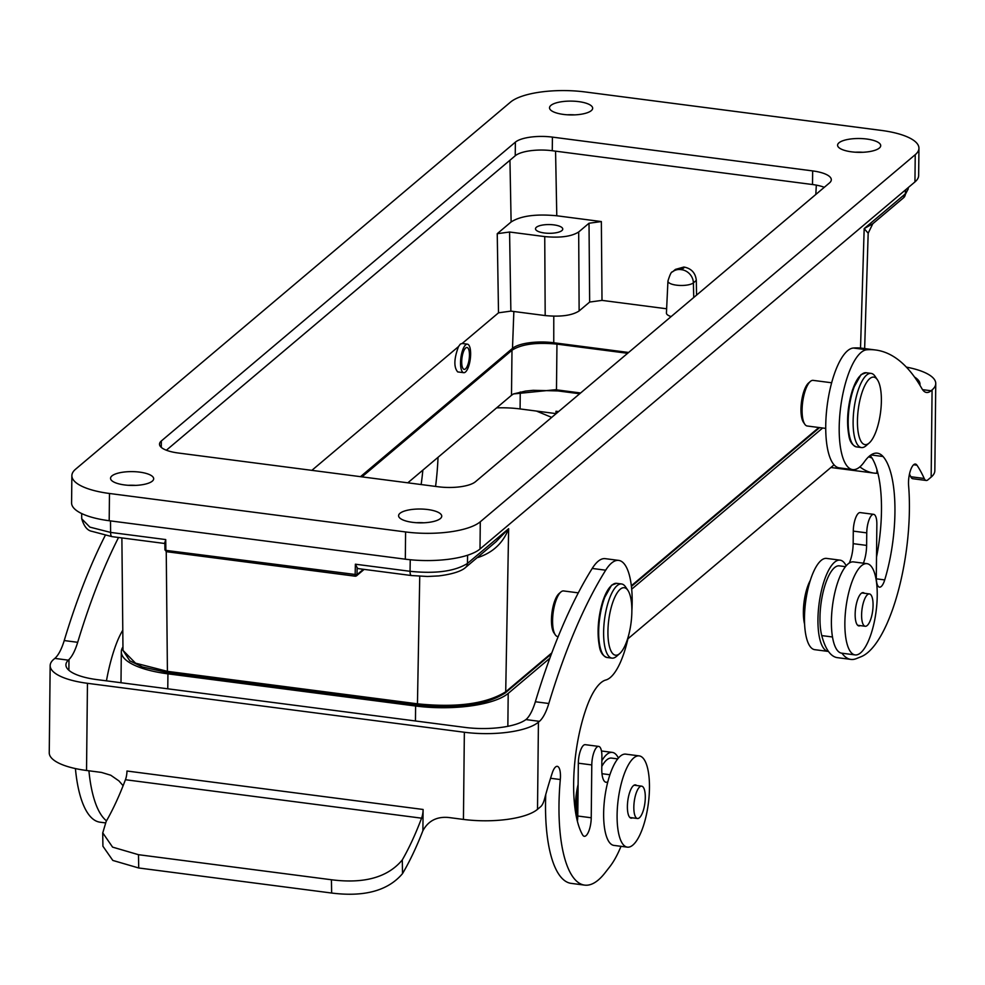 <?xml version="1.0" encoding="UTF-8"?>
<svg xmlns="http://www.w3.org/2000/svg" width="985" height="985" viewBox="0 0 985 985"><rect width="100%" height="100%" fill="white"/><g stroke="black" fill="none" stroke-linecap="round" stroke-linejoin="round"><path stroke-width="1.48" d="M868.179 233.223L864.177 228.619L872.808 223.73L868.179 233.223L864.645 348.579M356.484 575.843L355.351 576.102L355.142 574.944L355.376 564.208L410.043 571.3A6.23 2.056 97.4 0 0 411.435 575.535L358.023 568.591L357.149 567.668L357.001 574.698L363.391 569.293M561.881 230.601A13.63 4.371 -179.4 0 1 546.675 233.211A13.63 4.371 -179.4 0 1 535.508 228.803A13.63 4.371 -179.4 0 1 549.174 224.568A13.63 4.371 -179.4 0 1 562.755 229.086A13.63 4.371 -179.4 0 1 561.881 230.601M589.658 302.063L589.018 223.238L601.355 221.563L602.007 300.376L589.658 302.063L579.131 310.952C572.014 315.508 560.699 317.047 545.185 315.569L544.742 236.585L509.577 232.017L510.87 311.112L545.185 315.569M510.87 311.112L498.508 312.811L497.24 233.691L509.577 232.017M311.863 470.35L458.517 346.572L460.327 344.11L462.174 343.494M462.174 343.482L498.508 312.824M601.355 221.563L556.784 215.777C535.902 213.794 520.671 215.863 511.116 221.982L497.24 233.691M602.007 300.376L666.623 308.773M675.439 269.397L683.787 267.058L680.783 269.594L681.632 269.705L684.637 267.169L683.787 267.058M684.637 267.169C691.642 268.757 695.533 273.165 696.309 280.393L696.555 295.118M628.602 352.47L553.755 342.755A32.037 10.269 -179.4 0 0 512.495 348.37L360.485 476.666M589.018 223.238L578.688 231.968L579.131 310.952M463.726 372.687A14.381 4.753 97.4 0 0 470.288 359.045A14.381 4.753 97.4 0 0 467.432 344.171A14.381 4.753 97.4 0 0 465.72 344.812A14.381 4.753 97.4 0 0 460.623 360.288A14.381 4.753 97.4 0 0 463.726 372.687L457.705 371.911C453.691 367.208 453.962 358.762 458.517 346.572M671.154 316.554A14.332 4.593 -179.4 0 1 666.426 313.021L667.941 281.07A13.15 4.211 -179.4 0 0 678.64 285.379A13.15 4.211 -179.4 0 0 693.391 282.855L693.748 297.495M544.742 236.585C560.256 238.05 571.571 236.511 578.688 231.968M164.827 542.193L164.938 549.925L165.862 550.369L357.001 574.698L355.351 576.102L166.97 551.637L165.024 549.765L166.243 551.612L167.413 671.351A1.921 0.628 97.4 0 0 167.832 672.644L142.456 666.968L129.798 660.824L123.051 650.469L135.561 663.176L167.413 671.351L417.455 703.819C456.88 707.821 486.307 703.819 505.711 691.802L551.822 652.883M478.008 556.944A12.94 6.082 -99.8 0 0 477.996 557.485C492.906 552.573 503.126 542.981 508.642 528.699L496.009 541.75M860.521 348.074L864.177 228.619L905.363 193.86L908.17 189.046L903.553 197.776A6.23 5.528 49.8 0 0 905.363 193.86L905.486 189.908M110.492 520.893L110.615 532.417A6.23 2.056 -82.6 0 0 111.994 536.64L91.962 531.346C87.443 530.607 84.045 526.433 81.755 518.824L89.881 527.123L110.615 532.417L165.726 539.571L165.862 550.369L166.588 551.698M410.252 559.751L410.043 571.3C435.69 573.935 454.824 571.325 467.444 563.469L508.642 528.699L505.711 691.802A1.921 1.699 49.8 0 1 505.157 693.009L551.415 653.966M355.376 564.208L357.149 567.668M165.024 549.765L164.827 542.095M164.926 542.71L165.726 539.571M418.108 705.038L168.078 672.57A1.921 0.628 97.4 0 1 167.832 672.644L417.886 705.125A1.921 0.628 97.4 0 0 418.108 705.038C457.36 708.781 485.962 704.891 503.901 693.366M423.833 522.789A21.572 6.92 0.6 0 0 416.347 522.715M135.782 485.383A21.572 6.92 0.6 0 0 128.284 485.297M574.76 114.876A21.572 6.92 0.6 0 0 567.274 114.789M824.297 187.298A28.762 9.222 0.6 0 0 812.514 184.527L812.662 170.91A28.762 9.222 -179.4 0 1 831.303 179.75A28.762 9.222 -179.4 0 1 829.468 182.939L475.435 481.751A28.762 9.222 -179.4 0 1 438.399 486.787L178.15 452.989A28.762 9.222 -179.4 0 1 159.508 444.149A28.762 9.222 -179.4 0 1 161.343 440.96L515.377 142.148A28.762 9.222 -179.4 0 1 552.413 137.112L812.662 170.91M552.413 137.112L552.265 150.73L812.514 184.527M552.265 150.73A28.762 9.222 0.6 0 0 515.229 155.778L515.377 142.148M166.367 450.219L515.229 155.778M862.823 152.281A21.572 6.92 0.6 0 0 855.325 152.207M440.357 518.566A21.572 6.92 0.6 0 0 441.736 516.165A21.572 6.92 0.6 0 0 420.238 509.023A21.572 6.92 0.6 0 0 398.593 515.709A21.572 6.92 0.6 0 0 416.273 522.703A21.572 6.92 0.6 0 0 440.357 518.566M879.334 148.058A21.572 6.92 0.6 0 0 880.713 145.657A21.572 6.92 0.6 0 0 859.216 138.516A21.572 6.92 0.6 0 0 837.582 145.201A21.572 6.92 0.6 0 0 855.251 152.195A21.572 6.92 0.6 0 0 879.334 148.058M152.293 481.148A21.572 6.92 0.6 0 0 153.672 478.759A21.572 6.92 0.6 0 0 132.175 471.618A21.572 6.92 0.6 0 0 110.542 478.304A21.572 6.92 0.6 0 0 128.21 485.297A21.572 6.92 0.6 0 0 152.293 481.148M591.283 110.64A21.572 6.92 0.6 0 0 592.662 108.251A21.572 6.92 0.6 0 0 571.165 101.11A21.572 6.92 0.6 0 0 549.519 107.796A21.572 6.92 0.6 0 0 567.2 114.789A21.572 6.92 0.6 0 0 591.283 110.64M480.286 521.779L915.237 154.682A58.004 18.592 0.6 0 0 918.943 148.243A58.004 18.592 0.6 0 0 881.341 130.414L585.213 91.962A58.004 18.592 0.6 0 0 510.513 102.12L75.574 469.217A58.004 18.592 0.6 0 0 71.868 475.656A58.004 18.592 0.6 0 0 109.47 493.485L405.598 531.949A58.004 18.592 0.6 0 0 480.286 521.779L480.003 549.014L914.942 181.929A58.004 18.592 0.6 0 0 918.648 175.478L918.943 148.243M71.868 475.656L71.585 502.904A58.004 18.592 0.6 0 0 109.187 520.733L405.315 559.184A58.004 18.592 0.6 0 0 480.003 549.014M465.696 347.988A11.02 3.644 97.4 0 0 461.78 359.857A11.02 3.644 97.4 0 0 464.169 369.363A11.02 3.644 97.4 0 0 469.192 358.897A11.02 3.644 97.4 0 0 467.001 347.496A11.02 3.644 97.4 0 0 465.696 347.988M849.267 563.038A19.171 6.329 97.4 0 0 853.158 543.658L853.281 531.124A14.381 4.753 -82.6 0 1 860.2 512.594L873.658 514.342A14.381 4.753 -82.6 0 1 876.859 524.34L876.305 577.161A14.381 4.753 97.4 0 0 879.519 587.159A14.381 4.753 97.4 0 0 884.715 579.919A86.286 28.491 97.4 0 0 883.04 456.511A67.103 22.162 97.4 0 0 877.339 453.174A67.103 22.162 97.4 0 0 864.35 461.817A60.393 19.946 -82.6 0 1 852.653 469.599A60.393 19.946 -82.6 0 1 840.402 409.206A60.393 19.946 -82.6 0 1 866.837 349.773A383.473 126.609 -82.6 0 1 875.603 349.995A383.473 126.609 -82.6 0 1 921.898 388.607A38.353 12.657 97.4 0 0 926.528 392.473A38.353 12.657 97.4 0 0 931.084 390.762L932.081 389.925L931.157 477.097A57.524 18.444 0.6 0 0 934.839 470.707L935.75 383.534A57.524 18.444 -179.4 0 1 932.081 389.925M876.515 557.128A86.286 28.491 97.4 0 0 870.198 455.489M852.653 469.599L839.195 467.85A60.393 19.946 -82.6 0 1 826.944 407.458A60.393 19.946 -82.6 0 1 853.367 348.025A383.473 126.609 -82.6 0 1 862.146 348.247L875.603 349.995M909.487 474.019A218.99 72.299 97.4 0 1 910.756 476.728A14.381 4.753 97.4 0 0 912.763 478.722L926.22 480.471A14.381 4.753 97.4 0 0 927.932 479.83L931.157 477.097M910.756 476.728L924.213 478.476A218.99 72.299 97.4 0 0 916.937 465.179A14.381 4.753 97.4 0 0 915.41 464.058A14.381 4.753 97.4 0 0 910.3 470.978A14.381 4.753 97.4 0 0 908.601 485.568A115.048 37.984 -82.6 0 1 861.235 656.65L856.297 658.633A87.788 28.984 -82.6 0 1 850.88 659.408L837.422 657.66A87.788 28.984 -82.6 0 1 828.483 651.454A87.788 28.984 -82.6 0 1 821.761 635.596A40.262 13.298 -82.6 0 1 823.46 590.741A40.262 13.298 -82.6 0 1 839.318 565.858L845.475 566.658M852.21 443.484A36.433 12.029 -82.6 0 1 848.454 408.603A36.433 12.029 -82.6 0 1 860.791 375.199M850.88 659.408A87.788 28.984 -82.6 0 1 841.953 653.203A46.012 15.194 97.4 0 1 841.658 653.166L855.128 654.914A46.012 15.194 97.4 0 0 874.101 622.815A46.012 15.194 97.4 0 0 873.633 570.549A46.012 15.194 97.4 0 0 866.972 563.654A46.012 15.194 97.4 0 0 845.155 615.674A46.012 15.194 97.4 0 0 855.128 654.914M924.213 478.476A14.381 4.753 97.4 0 0 926.22 480.471M863.402 563.186A19.171 6.329 97.4 0 0 866.615 545.407L866.751 532.873A14.381 4.753 -82.6 0 1 873.658 514.342M555.971 413.601L556.02 413.552A19.171 6.329 97.4 0 1 555.996 411.262L555.971 413.601L520.08 408.935L520.252 392.005M496.6 407.876A47.933 15.366 -179.4 0 1 520.08 408.935M435.579 486.418A115.048 37.984 97.4 0 0 438.029 457.311M422.836 470.14A86.286 28.491 -82.6 0 1 421.124 484.546M919.891 385.197A47.933 15.366 0.6 0 0 919.99 384.273A47.933 15.366 0.6 0 0 914.548 377.058M906.36 367.11A57.524 18.444 -179.4 0 1 935.75 383.534M876.945 469.66L876.81 473.292L877.918 473.28M876.81 473.292A232.682 76.83 -82.6 0 1 874.015 473.096A232.682 76.83 -82.6 0 1 859.893 466.865M868.696 456.744A218.301 72.077 97.4 0 0 871.971 457.988M551.686 417.394L536.431 411.065M810.286 580.448A28.762 9.493 97.4 0 0 803.378 611.648A28.762 9.493 97.4 0 0 804.597 624.194M846.164 565.833A46.012 15.194 97.4 0 0 840.057 560.157L826.587 558.409A46.012 15.194 97.4 0 0 804.77 610.429A46.012 15.194 97.4 0 0 814.743 649.669L828.2 651.417A46.012 15.194 97.4 0 0 828.483 651.454M840.057 560.157A46.012 15.194 97.4 0 0 819.064 603.83A46.012 15.194 97.4 0 0 828.2 651.417M861.604 614.935A16.302 5.381 97.4 0 0 865.236 626.263A16.302 5.381 97.4 0 0 872.673 610.786A16.302 5.381 97.4 0 0 869.435 593.93A16.302 5.381 97.4 0 0 861.604 614.935M864.448 593.29A16.782 5.541 97.4 0 0 863.205 592.65A16.782 5.541 97.4 0 0 861.21 593.389A16.782 5.541 97.4 0 0 855.152 614.258A16.782 5.541 97.4 0 0 858.883 625.918A16.782 5.541 97.4 0 0 860.25 625.61M866.972 563.654L853.515 561.906A46.012 15.194 97.4 0 0 832.522 605.578A46.012 15.194 97.4 0 0 841.658 653.166M804.77 424.215L803.428 422.233A21.091 6.969 -82.6 0 1 801.482 402.052A21.091 6.969 -82.6 0 1 808.513 383.042L810.323 381.466A23.012 7.597 97.4 0 0 802.652 402.2A23.012 7.597 97.4 0 0 804.77 424.215A23.012 7.597 97.4 0 0 807.22 426L825.725 428.401M831.648 382.771L813.142 380.37A23.012 7.597 97.4 0 0 810.323 381.466M869.201 443.004L866.037 445.762A37.393 12.349 -82.6 0 1 861.456 447.547A37.393 12.349 -82.6 0 1 853.379 415.288A37.393 12.349 -82.6 0 1 866.64 375.051A37.393 12.349 -82.6 0 1 871.085 373.389A37.393 12.349 -82.6 0 1 875.062 376.282L877.413 379.767A34.032 11.241 97.4 0 0 869.743 378.634A34.032 11.241 97.4 0 0 857.442 421.149A34.032 11.241 97.4 0 0 869.201 443.004A34.032 11.241 97.4 0 0 880.553 412.321A34.032 11.241 97.4 0 0 877.413 379.767M545.752 794.538A115.048 37.984 97.4 0 0 571.177 883.373L584.634 885.121A115.048 37.984 97.4 0 0 604.901 872.993L609.875 866.628A87.788 28.984 97.4 0 0 621.006 846.324M631.878 610.565A60.393 19.946 97.4 0 0 618.703 560.403L605.246 558.655A60.393 19.946 97.4 0 0 592.219 568.443A383.473 126.609 97.4 0 0 535.36 701.751A38.353 12.657 -82.6 0 1 526.655 718.951L525.916 719.579A47.933 15.366 -179.4 0 1 464.92 727.398L96.998 679.613A47.933 15.366 -179.4 0 1 65.921 664.887A47.933 15.366 -179.4 0 1 68.322 660.159L68.987 659.519L68.876 670.28M627.359 847.149A46.012 15.194 -82.6 0 1 621.289 783.531A46.012 15.194 -82.6 0 1 639.216 755.889A46.012 15.194 -82.6 0 1 649.324 780.957A46.012 15.194 -82.6 0 1 627.359 847.149L613.901 845.401A46.012 15.194 -82.6 0 1 607.831 781.782A19.171 6.329 -82.6 0 1 606.046 782.262A19.171 6.329 -82.6 0 1 601.773 768.94L601.897 756.406A14.381 4.753 97.4 0 0 598.695 746.408L585.238 744.672A14.381 4.753 97.4 0 0 578.33 763.19L577.776 816.023A14.381 4.753 -82.6 0 1 577.382 821.207M611.291 585.792A36.433 12.029 97.4 0 0 598.942 619.183A36.433 12.029 97.4 0 0 602.697 654.065M598.695 746.408A14.381 4.753 97.4 0 0 591.788 764.939L591.234 817.772A14.381 4.753 -82.6 0 1 584.327 836.302A14.381 4.753 -82.6 0 1 582.615 834.898A86.286 28.491 -82.6 0 1 586.937 706.417A67.103 22.162 -82.6 0 1 605.849 679.995A60.393 19.946 97.4 0 0 628.701 635.054M618.703 560.403A60.393 19.946 97.4 0 0 605.689 570.192A383.473 126.609 97.4 0 0 548.817 703.499A38.353 12.657 -82.6 0 1 539.423 721.34L538.426 722.177L537.514 809.338A57.524 18.444 -179.4 0 1 463.442 819.421L464.354 732.249L87.456 683.307L86.532 770.479L101.504 772.425L110.763 775.232L118.939 780.908L123.113 785.71M550.553 778.273L560.305 779.529A14.381 4.753 -82.6 0 0 557.264 766.342A14.381 4.753 -82.6 0 0 552.253 772.979A218.99 72.299 -82.6 0 0 544.557 798.909A14.381 4.753 -82.6 0 1 540.74 806.616L537.514 809.338M560.305 779.529A115.048 37.984 97.4 0 0 584.634 885.121M86.532 770.479A57.524 18.444 -179.4 0 1 49.25 752.799L50.161 665.626A57.524 18.444 0.6 0 0 87.456 683.307M423.107 809.473A9.591 3.164 -82.6 0 1 421.58 818.178L125.44 779.726A9.591 3.164 97.4 0 0 126.966 771.021L423.107 809.473L422.885 830.737C428.253 820.862 436.786 816.454 448.471 817.476L463.442 819.421M122.793 630.203A67.103 22.162 97.4 0 0 115.799 645.237A86.286 28.491 97.4 0 0 106.454 680.844M68.987 659.519A38.353 12.657 -82.6 0 0 77.692 642.306A383.473 126.609 -82.6 0 1 118.545 537.49M106.503 820.85A115.048 37.984 -82.6 0 1 88.921 770.787M105.383 822.881L100.039 822.192A115.048 37.984 -82.6 0 1 75.414 768.571M50.161 665.626A57.524 18.444 0.6 0 1 53.843 659.236L54.828 658.399A38.353 12.657 -82.6 0 0 64.222 640.558A383.473 126.609 -82.6 0 1 105.198 535.508M464.354 732.249A57.524 18.444 0.6 0 0 538.426 722.177M617.718 758.893L611.55 758.093A40.262 13.298 97.4 0 0 601.798 766.453M125.44 779.726A218.301 72.077 -82.6 0 1 106.158 821.441L102.76 832.867L112.585 847.125L138.491 854.697L331.428 879.753C364.228 883.951 387.856 877.339 402.299 859.905L402.52 873.609A232.682 76.83 97.4 0 0 422.885 830.737M138.491 854.697L138.713 867.982L331.649 893.038L331.428 879.753M402.52 873.609C388.078 890.674 364.45 897.15 331.649 893.038M138.713 867.982L112.819 860.434L102.982 846.312M421.58 818.178A218.301 72.077 -82.6 0 1 402.299 859.905M576.841 816.43A28.762 9.493 -82.6 0 1 578.096 784.602M577.087 820A46.012 15.194 -82.6 0 1 578.01 792.999M601.86 760.691A46.012 15.194 -82.6 0 1 612.288 752.392A46.012 15.194 -82.6 0 1 618.395 758.068M645.298 797.493A16.302 5.381 -82.6 0 1 637.467 818.498A16.302 5.381 -82.6 0 1 634.229 801.642A16.302 5.381 -82.6 0 1 641.666 786.165A16.302 5.381 -82.6 0 1 645.298 797.493M632.493 817.846A16.782 5.541 -82.6 0 1 631.126 818.153A16.782 5.541 -82.6 0 1 627.507 803.686A16.782 5.541 -82.6 0 1 633.453 785.624A16.782 5.541 -82.6 0 1 635.448 784.885A16.782 5.541 -82.6 0 1 636.692 785.525M607.831 781.782A46.012 15.194 -82.6 0 1 625.746 754.141L639.216 755.889M560.81 592.047L559.012 593.623A21.091 6.969 97.4 0 0 551.969 612.633A21.091 6.969 97.4 0 0 553.915 632.813L555.269 634.796A23.012 7.597 -82.6 0 1 553.139 612.793A23.012 7.597 -82.6 0 1 560.81 592.047A23.012 7.597 -82.6 0 1 563.642 590.951L578.306 592.859M558.175 636.642L557.707 636.581A23.012 7.597 -82.6 0 1 555.269 634.796M627.901 590.347L625.549 586.875A37.393 12.349 97.4 0 0 621.572 583.97A37.393 12.349 97.4 0 0 617.127 585.644A37.393 12.349 97.4 0 0 603.879 625.881A37.393 12.349 97.4 0 0 611.944 658.128A37.393 12.349 97.4 0 0 616.536 656.342L619.688 653.584A34.032 11.241 -82.6 0 1 607.93 631.73A34.032 11.241 -82.6 0 1 620.242 589.227A34.032 11.241 -82.6 0 1 627.901 590.347A34.032 11.241 -82.6 0 1 631.04 622.902A34.032 11.241 -82.6 0 1 619.688 653.584M167.77 688.811L167.93 673.838A71.905 23.049 -179.4 0 1 121.315 651.75A71.905 23.049 -179.4 0 1 122.953 646.948M167.93 673.838L415.608 706.011A71.905 23.049 0.6 0 0 508.198 693.403L549.815 658.275M631.693 589.178L822.647 428.007M361.963 476.863L511.991 350.241C521.336 344.196 536.32 342.152 556.956 344.122L627.63 353.295M580.608 392.978L555.528 389.715L513.468 393.938L511.498 395.305L511.991 350.241M627.888 638.834L834.049 464.834M407.815 482.822L511.498 395.305M505.157 693.009C486.565 704.952 457.471 708.991 417.886 705.125A1.921 0.628 97.4 0 1 417.455 703.819L419.745 576.287M511.116 221.982L509.947 160.235M815.814 194.464L816.319 185.131M555.565 151.161L556.784 215.777M553.779 316.185L553.755 342.755M512.495 348.37L513.85 311.506M696.309 280.393L693.391 282.855A12.707 11.278 49.8 0 0 681.632 269.705M631.336 585.767L818.855 427.515M467.592 555.232L467.444 563.469A6.23 5.528 49.8 0 1 465.634 567.385M680.783 269.594A12.707 11.278 -130.2 0 0 672.459 271.909C671.45 271.466 669.948 274.519 667.941 281.07M161.343 440.96L161.281 447.387M914.942 181.929L915.237 154.682M109.187 520.733L109.47 493.485M405.315 559.184L405.598 531.949M558.557 411.595L555.996 411.262M876.33 578.823L884.715 579.919M870.986 454.935L883.04 456.511M913.637 464.748L916.937 465.179M853.367 348.025L866.837 349.773M922.551 389.654L931.084 390.762M853.281 531.124L866.751 532.873M853.158 543.658L866.615 545.407M821.761 635.596L832.485 636.987M856.519 446.907C852.284 445.38 849.723 441.551 848.836 435.432C846.361 421.211 847.617 405.943 852.604 389.641L861.075 374.583L866.147 372.749A37.393 12.349 97.4 0 0 861.703 374.411A37.393 12.349 97.4 0 0 848.442 414.648A37.393 12.349 97.4 0 0 856.519 446.907L861.456 447.547M592.219 568.443L605.689 570.192M535.36 701.751L548.817 703.499M525.916 719.579L539.423 721.34M68.322 660.159L54.828 658.399M77.692 642.306L64.222 640.558M578.33 763.19L591.788 764.939M601.97 773.705L609.912 774.739M577.776 816.023L591.234 817.772M611.944 658.128L607.006 657.487A37.393 12.349 -82.6 0 1 598.942 625.241A37.393 12.349 -82.6 0 1 612.202 584.991A37.393 12.349 -82.6 0 1 616.647 583.329L621.572 583.97M556.476 389.851L556.956 344.122M507.854 726.314L508.198 693.403M579.685 393.754L557.916 390.922A33.33 11.007 -82.6 0 1 555.528 389.715M415.448 720.971L415.608 706.011M675.427 269.41L672.459 271.909M122.99 650.445L121.881 537.921M908.219 189.034L908.256 187.569M81.718 518.824L81.669 513.53M872.747 223.78L903.553 197.776M411.435 575.535L427.539 576.484L438.731 575.917C458.407 573.479 464.144 568.862 465.634 567.397L496.44 541.381M111.994 536.64L164.852 543.511M631.422 586.444L819.606 427.613M364.142 569.392L356.521 575.819M356.361 575.929L355.363 576.213M166.637 551.711L355.228 576.2M467.432 344.171L462.063 343.469M830.897 467.493L874.015 473.096M869.435 593.93L861.85 592.945M865.236 626.263L857.652 625.278M866.147 372.749L871.085 373.389M102.92 846.312L102.711 832.867M601.478 750.989L612.288 752.392M641.666 786.165L634.081 785.18M637.467 818.498L629.883 817.513M607.006 657.487C602.771 655.961 600.21 652.144 599.336 646.012C596.861 631.791 598.104 616.536 603.091 600.222L611.574 585.176L616.647 583.329M557.916 390.922L533.217 390.306L525.571 391.082L513.468 393.938M120.995 682.74L121.315 651.75"/></g></svg>
